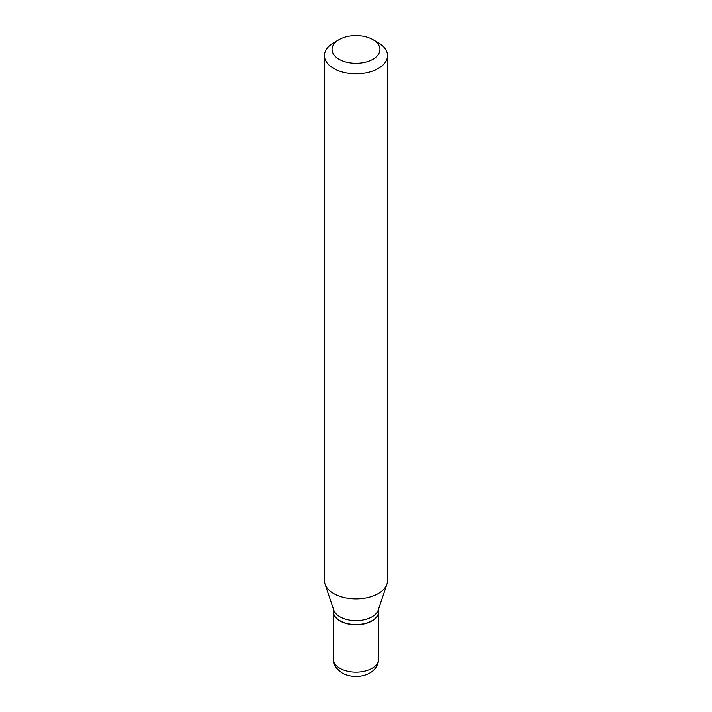 <?xml version="1.0" encoding="UTF-8"?>
<svg xmlns="http://www.w3.org/2000/svg" width="712" height="712" viewBox="0 0 712 712"><rect width="100%" height="100%" fill="white"/><g stroke="black" fill="none" stroke-linecap="round" stroke-linejoin="round"><path stroke-width="1.07" d="M333.296 611.563A22.704 13.11 0 0 0 333.296 611.661A22.704 13.11 0 0 0 339.944 620.926A22.704 13.11 0 0 0 364.686 623.774A22.704 13.11 0 0 0 378.704 611.661A22.704 13.11 0 0 0 378.704 611.563M371.967 620.775A22.446 12.958 0 0 1 371.878 620.828A22.446 12.958 0 0 1 340.122 620.828L339.944 620.722A22.704 13.11 0 0 0 372.056 620.722A22.704 13.11 0 0 0 378.704 611.457L378.704 608.796M339.054 39.649L333.705 42.738A31.533 18.2 0 0 0 324.467 55.616L324.467 580.645A31.533 18.2 0 0 0 325.046 584.089L333.714 610.024A22.704 13.11 0 0 0 339.944 616.814A22.704 13.11 0 0 0 362.648 620.072A22.704 13.11 0 0 0 378.286 610.024L386.954 584.089A31.533 18.2 0 0 0 387.533 580.645L387.533 55.616A31.533 18.2 0 0 0 378.295 42.738L372.946 39.649A23.959 13.831 0 0 0 339.054 39.649A23.959 13.831 0 0 0 339.054 59.221A23.959 13.831 0 0 0 372.946 59.221A23.959 13.831 0 0 0 372.946 39.649L378.295 42.738M324.467 55.616A31.533 18.2 0 0 0 333.705 68.486A31.533 18.2 0 0 0 368.068 72.428A31.533 18.2 0 0 0 387.533 55.616M325.046 584.089A31.533 18.2 0 0 0 333.705 593.514A31.533 18.2 0 0 0 365.238 598.044A31.533 18.2 0 0 0 386.954 584.089M333.296 608.796L333.296 611.457A22.704 13.11 0 0 0 339.944 620.722L340.122 620.828M339.944 668.301A22.704 13.11 0 0 0 364.686 671.14A22.704 13.11 0 0 0 378.704 659.027C377.6 676.267 354.523 680.28 342.036 672.92C335.77 668.461 332.86 663.833 333.296 659.027A22.704 13.11 0 0 0 339.944 668.301M378.704 659.027L378.704 611.661M333.296 659.027L333.296 611.661"/></g></svg>
